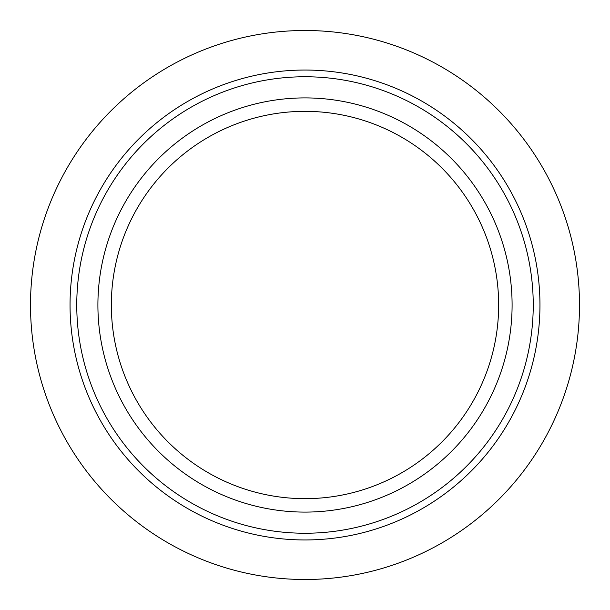 <?xml version="1.0" encoding="UTF-8"?>
<svg xmlns="http://www.w3.org/2000/svg" width="610" height="610" viewBox="0 0 610 610"><rect width="100%" height="100%" fill="white"/><g stroke="black" fill="none" stroke-linecap="round" stroke-linejoin="round"><path stroke-width="0.46" stroke-dasharray="3.05 2.29" d="M539.957 305A234.957 234.957 0 0 0 305 70.043A234.957 234.957 0 0 0 70.043 305A234.957 234.957 0 0 0 305 539.957A234.957 234.957 0 0 0 539.957 305M111.34 305A193.66 193.66 0 0 0 305 498.66A193.66 193.66 0 0 0 498.66 305A193.66 193.66 0 0 0 305 111.34A193.66 193.66 0 0 0 111.34 305M579.5 305A274.5 274.5 0 0 0 305 30.5A274.5 274.5 0 0 0 30.5 305A274.5 274.5 0 0 0 305 579.5A274.5 274.5 0 0 0 579.5 305"/><path stroke-width="0.91" d="M512.095 305A207.095 207.095 0 0 1 305 512.095A207.095 207.095 0 0 1 97.905 305A207.095 207.095 0 0 1 305 97.905A207.095 207.095 0 0 1 512.095 305M111.34 305A193.66 193.66 0 0 0 305 498.66A193.66 193.66 0 0 0 498.66 305A193.66 193.66 0 0 0 305 111.34A193.66 193.66 0 0 0 111.34 305M533.239 305A228.239 228.239 0 0 0 305 76.761A228.239 228.239 0 0 0 76.761 305A228.239 228.239 0 0 0 305 533.239A228.239 228.239 0 0 0 533.239 305M70.043 305A234.957 234.957 0 0 1 305 70.043A234.957 234.957 0 0 1 539.957 305A234.957 234.957 0 0 1 305 539.957A234.957 234.957 0 0 1 70.043 305M579.5 305A274.5 274.5 0 0 0 305 30.5A274.5 274.5 0 0 0 30.5 305A274.5 274.5 0 0 0 305 579.5A274.5 274.5 0 0 0 579.5 305"/></g></svg>

